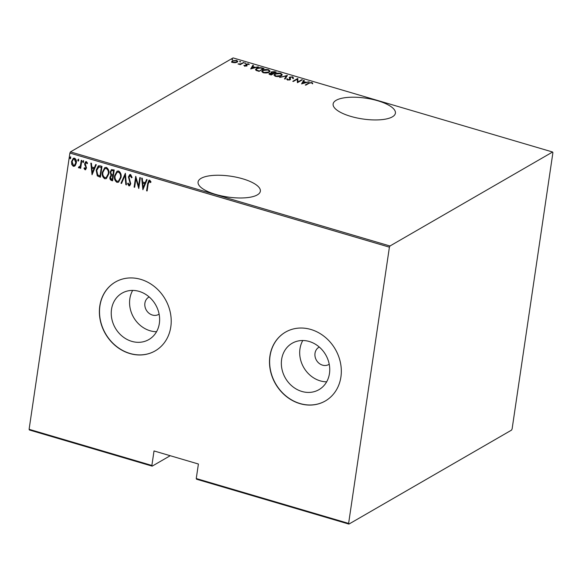 <?xml version="1.0" encoding="UTF-8"?>
<svg xmlns="http://www.w3.org/2000/svg" width="582" height="582" viewBox="0 0 582 582"><rect width="100%" height="100%" fill="white"/><g stroke="black" fill="none" stroke-linecap="round" stroke-linejoin="round"><path stroke-width="0.87" d="M242.716 178.812A31.479 10.52 8.4 0 0 198.069 182.013A31.479 10.52 8.4 0 0 215.704 194.417A31.479 10.52 8.4 0 0 260.358 191.209A31.479 10.52 8.4 0 0 242.716 178.812M377.776 100.773A31.479 10.52 8.4 0 0 333.122 103.974A31.479 10.52 8.4 0 0 350.764 116.378A31.479 10.52 8.4 0 0 395.411 113.17A31.479 10.52 8.4 0 0 377.776 100.773M149.181 296.958A9.945 8.635 -120 0 0 148.803 297.162A9.945 8.635 -120 0 0 144.896 303.157A9.945 8.635 -120 0 0 148.941 313.196A9.945 8.635 -120 0 0 158.748 314.382A9.945 8.635 -120 0 0 159.119 314.149M319.3 347.054A9.945 8.635 -120 0 0 318.914 347.265A9.945 8.635 -120 0 0 315.015 353.259A9.945 8.635 -120 0 0 319.052 363.299A9.945 8.635 -120 0 0 328.859 364.478A9.945 8.635 -120 0 0 329.23 364.252M329.47 373.513A26.794 23.273 -120 0 0 318.58 346.457A26.794 23.273 -120 0 0 292.142 343.271A26.794 23.273 -120 0 0 281.63 359.421A26.794 23.273 -120 0 0 292.52 386.484A26.794 23.273 -120 0 0 318.951 389.671A26.794 23.273 -120 0 0 329.47 373.513M302.786 340.514A26.794 23.273 -120 0 0 299.97 348.829A26.794 23.273 -120 0 0 326.655 381.828M159.352 323.41A26.794 23.273 -120 0 0 148.461 296.354A26.794 23.273 -120 0 0 122.031 293.168A26.794 23.273 -120 0 0 111.518 309.326A26.794 23.273 -120 0 0 122.409 336.381A26.794 23.273 -120 0 0 148.839 339.568A26.794 23.273 -120 0 0 159.352 323.41M132.667 290.411A26.794 23.273 -120 0 0 129.851 298.726A26.794 23.273 -120 0 0 156.543 331.725M170.795 326.909A39.765 34.542 -120 0 0 154.63 286.744A39.765 34.542 -120 0 0 115.396 282.023A39.765 34.542 -120 0 0 99.791 305.994A39.765 34.542 -120 0 0 115.956 346.159A39.765 34.542 -120 0 0 155.19 350.881A39.765 34.542 -120 0 0 170.795 326.909M115.469 281.979A39.765 34.542 -120 0 0 99.929 305.914A39.765 34.542 -120 0 0 116.065 346.05A39.765 34.542 -120 0 0 155.263 350.844M340.907 377.005A39.765 34.542 -120 0 0 324.741 336.847A39.765 34.542 -120 0 0 285.515 332.118A39.765 34.542 -120 0 0 269.903 356.097A39.765 34.542 -120 0 0 286.068 396.262A39.765 34.542 -120 0 0 325.302 400.983A39.765 34.542 -120 0 0 340.907 377.005M285.58 332.075A39.765 34.542 -120 0 0 270.048 356.017A39.765 34.542 -120 0 0 286.177 396.146A39.765 34.542 -120 0 0 325.374 400.94M151.88 465.462L154.019 450.941L198.404 464.014L196.258 478.535L348.618 523.407L348.909 524.091L511.542 430.113L512.109 428.941L552.9 152.695L552.609 152.011L233.091 57.909L70.458 151.887L389.976 245.99L389.409 247.161L69.891 153.059L29.1 429.305L151.88 465.462L152.171 466.146L170.22 455.713M152.171 466.146L29.391 429.989L29.1 429.305M231.709 61.699L232.363 60.761L236.627 60.383L237.791 61.43L237.143 62.172L235.223 62.732L232.858 62.558L231.701 61.51M243.865 62.572L240.228 64.675L239.697 64.515L240.235 64.209L238.031 63.976L240.752 63.809L243.865 62.572M244.556 66.006L243.865 65.351L246.142 65.657L246.062 64.078L248.456 63.867L249.278 64.544L246.615 64.224L247.044 65.417L246.695 65.802L244.556 66.006M246.091 66.035L246.317 65.417M246.615 64.224L246.332 65.089L246.659 65.511L246.746 64.893M262.14 67.956L264.046 68.516L259.07 71.39L256.051 70.349L255.556 69.52L256.575 68.429C257.63 67.599 259.485 67.439 262.14 67.956L262.075 68.385M276.254 72.11L271.277 74.991L270.121 74.649C268.877 74.183 268.651 73.761 269.459 73.376L271.205 72.968L271.263 71.877L274.617 71.63L276.254 72.11M269.008 73.878L269.459 73.376L269.655 74.489M271.161 73.267L271.263 71.877L271.168 72.488L271.51 72.328M287.406 75.398L285.085 79.057L284.511 78.883L286.38 75.929L279.644 77.45L287.406 75.398M301.876 79.661L302.407 79.814L297.431 82.688L297.242 79.21L293.321 81.48L292.79 81.32L297.766 78.446L297.962 81.916L301.876 79.661L301.803 80.163M309.107 83.241L305.797 85.154L305.266 84.994L308.627 83.059L311.807 82.469L312.716 83.241L311.254 82.753L309.107 83.241M552.609 152.011L389.976 245.99M301.549 83.903L303.739 80.207L304.313 80.374L303.571 81.545L306.154 82.309L309.18 81.807L301.549 83.903M292.71 78.017L292.2 77.144L290.163 77.275L290.52 79.094L290.105 79.632L287.479 79.872L286.73 78.912L287.537 78.883L288.054 79.596L289.552 79.487L289.64 77.115L292.724 76.853L293.481 78.024L292.768 77.813L292.681 78.432M290.505 79.181L290.105 79.632M289.494 79.872L289.792 78.999M289.189 77.668L289.64 77.115L289.552 77.733L289.909 77.566M281.361 75.769C280.233 76.569 278.305 76.773 275.57 76.366L274.013 74.954L274.959 73.907C276.086 73.099 278.021 72.903 280.757 73.325L282.285 74.729L281.361 75.769M269.146 72.168C268.018 72.976 266.09 73.172 263.362 72.765L261.798 71.36L262.751 70.306C263.879 69.498 265.807 69.309 268.542 69.731L270.07 71.135L269.146 72.168M250.704 68.931L252.894 65.235L253.468 65.402L252.726 66.574L255.309 67.337L258.335 66.835L250.704 68.931M245.502 63.365L244.44 63.052L245.386 62.965L245.32 63.438M240.592 61.918L239.529 61.605L240.475 61.517L240.41 61.99M232.625 59.568L231.563 59.255L232.509 59.175L232.444 59.648M348.909 524.091L196.549 479.219L196.258 478.535M389.409 247.161L348.618 523.407M75.282 165.543L73.332 166.336L71.768 164.517L71.55 161.52L73.288 158.297L74.54 158.151C76.155 159.293 76.751 160.879 76.329 162.931L75.282 165.543M79.137 167.034L80.389 165.623L81.291 160.29L81.822 160.443L80.658 168.351L80.127 168.191L80.294 167.027L78.905 167.972L78.417 167.551L78.846 166.801L79.69 166.867M79.538 167.878L78.417 167.551M85.183 168.816L85.932 167.172L84.732 164.815L84.696 163.527L85.656 161.731L86.376 161.636L87.526 163.098L87.053 163.724L86.245 162.611L85.227 163.644L86.522 168.053L85.023 169.777L83.99 168.3L84.463 167.732L85.183 168.816L85.649 168.664M87.336 163.557L86.529 162.451L85.94 162.611M85.656 169.704L85.023 169.777L83.99 168.3M100.097 165.826L102.003 166.387L100.402 177.204L97.274 175.873L96.183 170.17L98.271 165.899L100.097 165.826M114.218 169.98L112.617 180.798L111.46 180.456C110.144 179.831 109.642 178.747 109.962 177.219L110.987 175.124L110.18 171.996L111.453 169.617L114.218 169.98M125.37 173.269L126.425 184.865L125.843 184.698L124.992 175.335L121.558 183.432L120.983 183.265L125.37 173.269M139.84 177.532L140.371 177.685L138.771 188.503L135.912 178.761L134.653 187.288L134.122 187.135L135.722 176.317L138.581 186.036L139.84 177.532M150.818 182.399L149.756 181.067L148.199 183.767L147.137 190.961L146.606 190.809L147.683 183.505L148.912 180.216L149.676 180.136L150.978 181.824L150.534 182.559L149.21 181.228M142.888 189.71L141.695 178.077L142.277 178.245L142.612 181.962L145.194 182.726L146.562 179.511L147.137 179.678L142.888 189.71M131.779 177.655L130.703 175.458L128.957 177.103L130.739 183.788L129.691 185.774L128.898 185.884L127.582 183.585L128.178 183.068L129.131 184.792L130.201 183.679L128.426 176.935L129.706 174.629L130.594 174.52L132.092 177.423L131.496 177.823L130.419 175.626L129.881 175.648M129.131 184.792L129.757 184.64M120.991 177.575L118.568 182.159L116.997 182.377C114.8 180.769 114.007 178.558 114.61 175.749L117.04 171.188L118.626 170.992C120.787 172.599 121.58 174.796 120.991 177.575M108.776 173.974L106.353 178.565L104.782 178.783C102.585 177.168 101.792 174.964 102.396 172.148L104.825 167.594L106.411 167.398C108.579 169.006 109.365 171.195 108.776 173.974M92.043 174.738L90.85 163.106L91.432 163.273L91.767 166.99L94.349 167.754L95.717 164.531L96.292 164.706L92.043 174.738M83.699 161.796L83.037 162.538L82.637 161.483L83.306 160.734L83.699 161.796M83.313 162.502L82.637 161.483M78.788 160.348L78.126 161.09L77.726 160.035L78.395 159.286L78.788 160.348M78.403 161.054L77.726 160.035M70.822 157.998L70.16 158.748L69.76 157.686L70.429 156.944L70.822 157.998M70.437 158.711L69.76 157.686M69.891 153.059L70.458 151.887M147.166 190.729L146.606 190.809M146.89 190.641L147.966 183.337L149.057 180.151M149.756 181.067L149.348 181.126M143.026 189.383L142.001 178.165M146.751 179.569L145.194 182.726M143.128 187.608L145.049 183.592L142.721 183.155L143.128 187.608L144.765 183.752L142.721 183.155M138.851 187.971L135.912 178.761M134.689 187.048L134.122 187.135M134.406 186.968L135.933 176.666M140.087 177.605L138.581 186.036M130.703 175.458L130.012 175.56M129.83 185.68L128.898 185.884M129.182 185.716L127.582 183.585M129.415 184.632L130.201 183.679M130.484 183.519L130.004 182.166M130.295 181.999L129.35 180.849M129.633 180.682L128.426 176.935M128.709 176.768L129.851 174.556M126.403 184.61L125.843 184.698M126.134 184.53L124.992 175.335M121.653 183.214L120.983 183.265M121.267 183.097L125.377 173.392M118.706 182.071L116.997 182.377M117.28 182.217C115.083 180.602 114.29 178.39 114.894 175.582L114.61 175.749M114.894 175.582L117.186 171.115M118.641 180.966L120.743 177.255C121.209 175 120.554 173.225 118.772 171.945L117.208 172.228M115.141 175.902C114.676 178.172 115.338 179.962 117.135 181.264L118.502 181.06L120.459 177.423C120.925 175.16 120.27 173.392 118.488 172.112L117.062 172.308L115.141 175.902M112.653 180.558L111.46 180.456M111.744 180.289C110.427 179.663 109.925 178.587 110.245 177.052L109.962 177.219M110.245 177.052L110.987 175.124M111.271 174.956L110.18 171.996M110.464 171.835L111.606 169.537M113.017 170.541L111.526 170.701L110.711 172.156L111.475 174.396L112.93 174.956L113.803 170.773L111.671 170.635M112.69 175.793L111.257 175.953L110.493 177.357L111.526 179.321L112.253 179.532L113.046 175.902L111.402 175.888M113.046 175.902L112.399 175.96M112.253 179.532L112.763 176.07M113.803 170.773L112.733 170.708M112.93 174.956L113.519 170.933M106.499 178.47L104.782 178.783M105.066 178.616C102.869 177.008 102.076 174.796 102.679 171.988L102.396 172.148M102.679 171.988L104.971 167.514M106.433 177.372L108.528 173.662C108.994 171.399 108.339 169.631 106.557 168.351L104.993 168.635M102.927 172.308C102.461 174.578 103.123 176.361 104.92 177.663L106.288 177.459L108.245 173.822C108.71 171.566 108.056 169.799 106.273 168.511L104.847 168.707L102.927 172.308M100.439 176.964L99.166 176.833M99.449 176.673L97.274 175.873M97.558 175.706L96.183 170.17M96.466 170.009L98.409 165.826M99.064 166.714L96.707 170.33L97.74 174.942L100.039 175.939L101.588 167.172L98.489 166.983M100.039 175.939L101.304 167.34L98.627 166.889M92.182 174.411L91.156 163.193M95.906 164.59L94.349 167.754M92.283 172.636L94.204 168.613L91.876 168.176L92.283 172.636L93.92 168.78L91.876 168.176M85.467 168.649L85.983 167.936M86.267 167.776L85.932 167.172M86.216 167.012L84.732 164.815M85.016 164.648L84.696 163.527M84.979 163.36L85.809 161.658M86.529 162.451L86.078 162.502M85.787 169.609L85.307 169.617M82.928 161.316L83.59 160.574M80.694 168.111L80.127 168.191M80.411 168.023L80.294 167.027M79.676 167.783L79.188 167.812M78.701 167.383L78.963 166.925M79.428 166.867L80.389 165.623M80.672 165.463L81.545 160.363M78.01 159.868L78.679 159.126M74.707 166.103L73.332 166.336M73.616 166.168L71.768 164.517M72.052 164.35L71.55 161.52M71.833 161.352L73.434 158.224M74.569 165.157L76.089 162.604L74.685 158.959L73.536 159.184M72.081 161.672L73.478 165.368L74.423 165.244L75.798 162.764L74.401 159.126L73.39 159.257L72.081 161.672M70.051 157.526L70.713 156.776M311.719 83.03L311.807 82.469M311.712 83.088L312.621 83.859M301.723 83.852L303.739 80.207M303.506 81.975L303.571 81.545M303.331 81.924L302.444 83.328L305.375 82.528L303.331 81.924M297.242 79.312L297.766 78.446M297.671 79.065L297.882 78.483M297.795 79.101L297.962 81.916M292.644 77.384L292.724 76.853M292.63 77.471L293.393 78.643M290.433 79.712L289.894 77.624M286.853 79.523L287.443 79.501L287.537 78.883M287.443 79.501L287.959 80.214M287.995 79.974L288.054 79.596M289.458 80.105L289.705 79.618M284.765 78.956L286.38 75.929M286.344 76.206L287.013 76.024M274.027 75.26L274.959 73.907M280.691 73.776L280.757 73.325M281.339 74.198L282.175 75.042M281.259 75.82L281.55 74.802L280.269 73.63L275.49 74.059L274.755 74.882L276.057 76.06L280.822 75.609L281.55 74.802M274.755 74.882L274.908 76.118M275.999 76.468L276.057 76.06M280.757 76.06L280.822 75.609M274.551 72.059L274.617 71.63M271.699 72.648L271.859 73.47M270.47 74.751L272.856 73.616L269.742 73.805M271.197 74.962L271.263 74.54M269.997 73.528L270.535 74.321M272.783 74.125L272.856 73.616M273.009 73.216L275.213 72.248L271.794 72.03L271.954 72.852L273.009 73.216L272.922 73.834M273.293 73.827L273.365 73.317M271.874 73.354L271.794 72.03M275.141 72.757L275.213 72.248M261.82 71.666L262.751 70.306M268.477 70.182L268.542 69.731M269.124 70.604L269.961 71.448M269.044 72.219L269.342 71.208L268.055 70.029L263.275 70.466L262.54 71.288L263.842 72.466L268.608 72.015L269.342 71.208M262.54 71.288L262.693 72.524M263.784 72.874L263.842 72.466M268.542 72.459L268.608 72.015M255.585 69.825L256.575 68.429M258.983 71.368L262.999 68.654L260.387 67.992L257.106 68.589L256.32 69.418L256.415 70.538M262.926 69.163L262.999 68.654M256.764 70.677L256.837 70.167L259.048 70.939M256.32 69.418L256.837 70.167M250.878 68.88L252.894 65.235M252.661 67.003L252.726 66.574M252.486 66.952L251.599 68.356L254.53 67.548L252.486 66.952M244.316 65.912L244.556 65.279M244.462 65.897L244.927 66.37M246.237 65.992L246.31 65.475M245.626 65.089L246.062 64.078M245.975 64.697L246.412 64.507M248.39 64.311L248.456 63.867M246.659 65.511L246.95 66.035M240.17 64.653L240.235 64.209M238.664 64.253L238.722 63.838M240.177 64.566L240.635 64.435M240.664 64.42L240.752 63.809M243.261 62.921L243.334 62.419M231.614 62.318L232.363 60.761M236.568 60.79L236.627 60.383M237.07 61.205L237.667 61.736M236.925 62.289L237.107 61.445L236.183 60.644L232.902 60.921L232.407 61.474L233.309 62.303L236.619 62.012L237.107 61.445M232.407 61.474L232.371 62.376M236.554 62.441L236.619 62.012M308.547 83.561L308.627 83.059M290.105 79.028L290.2 78.41M258.546 71.237L258.612 70.815M242.039 63.627L242.112 63.125M289.814 79.174L289.72 79.792M271.51 72.35L271.416 72.968M246.317 65.453L246.222 66.072M246.426 64.435L246.332 65.053"/></g></svg>
